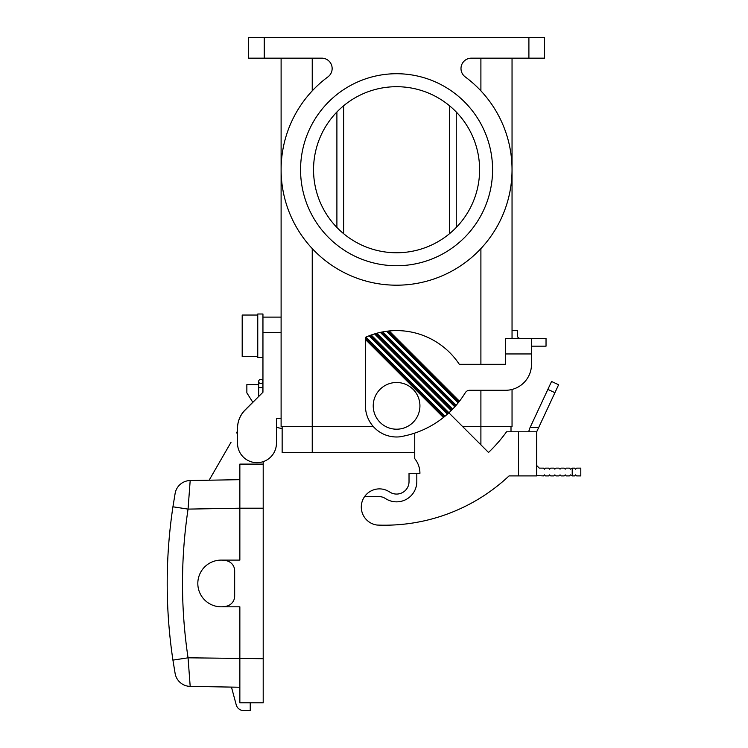 <?xml version="1.0" encoding="UTF-8"?>
<svg xmlns="http://www.w3.org/2000/svg" width="748" height="748" viewBox="0 0 748 748"><rect width="100%" height="100%" fill="white"/><g stroke="black" fill="none" stroke-linecap="round" stroke-linejoin="round"><path stroke-width="1.12" d="M276.442 418.3L281.108 418.3L276.442 418.3L276.442 443.209A19.457 19.457 0 0 1 256.975 462.675A19.457 19.457 0 0 1 237.518 443.209L237.518 428.408A25.946 25.946 0 0 1 245.12 410.054L262.95 392.233L262.819 384.575M252.787 402.256L245.12 409.923A25.946 25.946 0 0 0 244.699 410.353L244.774 410.4M262.819 392.354L262.819 387.688L258.668 387.688L258.668 381.461A2.076 2.076 0 0 1 260.743 379.386A2.076 2.076 0 0 1 262.819 381.461A2.076 2.076 0 0 1 260.743 383.537A2.076 2.076 0 0 1 258.668 381.461A2.076 2.076 0 0 1 260.743 379.386A2.076 2.076 0 0 1 262.819 381.461A2.076 2.076 0 0 1 260.743 383.537M262.95 392.233L262.95 314.001L257.761 314.001L257.761 357.591L262.95 357.591M409.025 481.619A12.454 12.454 0 0 1 390.147 492.287L388.82 491.483L390.147 492.287A12.454 12.454 0 0 0 409.025 481.619L409.025 473.316L419.927 473.316A23.356 23.356 0 0 0 414.738 458.636L414.738 433.101M263.203 461.647L263.203 508.21L239.856 508.21L239.856 560.102L221.174 560.102M263.203 464.106L239.856 464.106L239.856 508.21L188.057 509.108L190.188 480.534A15.568 15.568 0 0 0 175.135 493.381A15.568 15.568 0 0 1 190.188 480.534L239.856 479.674M175.135 673.537L172.928 660.119C165.289 609.012 165.289 557.905 172.928 506.798L175.135 493.381L172.928 506.798L188.057 509.108C180.651 558.681 180.651 608.246 188.057 657.81L190.188 686.384A15.568 15.568 0 0 1 175.135 673.537L172.928 660.119L188.057 657.81L263.203 658.707L263.203 508.21M281.108 58.157L281.108 426.603L373.364 426.603M576.643 468.126L580.803 468.126L580.803 475.906L576.643 475.906L575.605 474.868L574.567 475.906L572.22 475.906L572.22 468.126L574.567 468.126L575.605 469.164L576.643 468.126M234.666 570.864L234.666 596.053A10.379 10.379 0 0 1 226.775 606.132A23.356 23.356 0 0 1 197.818 583.459A23.356 23.356 0 0 1 226.775 560.785A10.379 10.379 0 0 1 234.666 570.864M263.203 658.707L263.203 702.811L239.856 702.811L239.856 606.815L221.174 606.815M448.875 412.821L488.519 452.465A150.498 150.498 0 0 0 506.564 431.792L536.69 431.792L558.616 384.762L551.566 381.471L529.631 428.511L528.901 431.643M258.668 387.688L258.668 396.505M262.95 317.115L281.108 317.115M250.234 702.811L250.234 710.6L243.745 710.6A7.789 7.789 0 0 1 236.218 704.831L231.469 687.103M282.146 428.473A30.023 30.023 0 0 1 276.442 427.239L276.442 443.209M264.24 58.157L248.673 58.157L248.673 37.4L264.24 37.4L264.24 58.157L321.762 58.157A10.379 10.379 0 0 1 327.933 76.885A115.463 115.463 0 0 0 310.981 247.223A115.463 115.463 0 0 0 482.17 247.223A115.463 115.463 0 0 0 465.209 76.885A10.379 10.379 0 0 1 471.38 58.157L544.469 58.157L544.469 37.4L528.901 37.4L528.901 58.157M258.668 384.575L246.859 384.575L246.859 392.878L252.843 402.331M190.188 686.384L239.856 687.244M209.131 480.207L231.029 442.274M257.761 356.553L242.193 356.553L242.193 315.039L257.761 315.039M236.405 432.961A20.757 20.757 0 0 1 237.518 431.241L237.518 428.277A25.946 25.946 0 0 1 244.699 410.353M529.631 428.511L529.378 429.118M529.07 430.203L528.93 431.185M388.82 491.483A18.167 18.167 0 0 0 364.547 496.663A18.167 18.167 0 0 0 377.057 525.049A181.633 181.633 0 0 0 509.051 475.906L536.69 475.906L536.69 431.792M416.814 473.316L416.814 481.619A20.243 20.243 0 0 1 386.136 498.953L384.799 498.149A10.379 10.379 0 0 0 379.451 496.663L364.547 496.663M264.24 37.4L528.901 37.4M512.043 58.157L512.043 338.386M512.043 389.456L512.043 426.603L462.657 426.603M300.565 169.731A96.006 96.006 0 0 0 396.571 265.736A96.006 96.006 0 0 0 492.577 169.731A96.006 96.006 0 0 0 396.571 73.725A96.006 96.006 0 0 0 300.565 169.731M414.738 452.559L282.146 452.559L282.146 426.603M449.511 105.767L449.511 233.694M343.641 233.694L343.641 105.767M511.006 431.792L511.006 426.603M479.608 169.731A83.028 83.028 0 0 0 396.571 86.703A83.028 83.028 0 0 0 313.543 169.731A83.028 83.028 0 0 0 396.571 252.759A83.028 83.028 0 0 0 479.608 169.731M572.22 468.126L570.415 469.164L569.378 468.126L566.264 468.126L565.226 469.164L564.188 468.126L561.075 468.126L560.037 469.164L558.999 468.126L555.886 468.126L554.848 469.164L553.81 468.126L550.696 468.126L549.658 469.164L548.621 468.126L545.507 468.126L544.469 469.164L543.431 468.126L539.28 468.126L536.69 465.527L536.69 475.578L543.431 475.906L544.469 474.868L545.507 475.906L548.621 475.906L549.658 474.868L550.696 475.906L553.81 475.906L554.848 474.868L555.886 475.906L558.999 475.906L560.037 474.868L561.075 475.906L564.188 475.906L565.226 474.868L566.264 475.906L569.378 475.906L570.415 474.868L572.22 475.906M419.927 405.846A23.356 23.356 0 0 0 396.571 382.499A23.356 23.356 0 0 0 373.224 405.846A23.356 23.356 0 0 0 396.571 429.202A23.356 23.356 0 0 0 419.927 405.846M365.435 338.021L365.435 405.846A31.136 31.136 0 0 0 399.488 436.851A94.444 94.444 0 0 0 443.442 417.487L445.06 416.169L365.987 337.096L365.435 337.348L365.435 338.021L444.256 416.832M375.664 333.571L374.533 333.907L451.203 410.577L451.942 409.839L375.664 333.571L376.814 333.243L452.662 409.1L451.942 409.839M448.192 413.438L448.959 412.737L371.223 335.001L370.148 335.394L448.192 413.438L447.426 414.13L369.091 335.805L370.148 335.394M445.06 416.169A94.444 94.444 0 0 0 447.426 414.13M369.091 335.805A75.249 75.249 0 0 0 365.987 337.096M505.555 353.954L531.501 353.954L531.501 364.332L531.501 338.386L505.555 338.386L505.555 364.332L459.328 364.332A75.249 75.249 0 0 0 389.203 330.962L387.885 331.102L458.814 402.041L458.169 402.854A94.444 94.444 0 0 1 456.158 405.257L454.784 406.819A94.444 94.444 0 0 1 452.662 409.1M546.031 338.386L546.031 346.174L546.031 338.386L531.501 338.386M458.814 402.041L459.459 401.218A94.444 94.444 0 0 0 465.265 392.765A5.189 5.189 0 0 1 469.697 390.278L505.555 390.278A25.946 25.946 0 0 0 531.501 364.332M448.959 412.737A94.444 94.444 0 0 0 451.203 410.577M459.459 401.218L389.203 330.962M456.158 405.257L382.78 331.878A75.249 75.249 0 0 1 386.576 331.271L458.169 402.854M455.476 406.042L381.555 332.121L380.339 332.374L454.784 406.819M381.555 332.121L382.78 331.878M386.576 331.271L387.885 331.102M365.435 339.489L443.442 417.487M380.339 332.374A75.249 75.249 0 0 0 376.814 333.243M374.533 333.907A75.249 75.249 0 0 0 371.223 335.001M546.031 346.174L531.501 346.174M512.043 330.607L517.485 330.607L517.485 335.796A2.599 2.599 0 0 0 520.084 338.386M312.243 58.157L312.243 90.854M262.95 332.682L281.108 332.682M480.899 58.157L480.899 90.854M260.743 379.386A2.076 2.076 0 0 1 262.819 381.461L262.819 387.688M312.243 248.607L312.243 452.559M480.899 248.607L480.899 364.332M480.899 390.278L480.899 444.854M456.252 227.457L456.252 112.004M336.899 227.457L336.899 112.004M518.523 431.792L518.523 475.906M530.098 427.51L538.691 427.51M554.923 392.691L547.873 389.399"/></g></svg>
